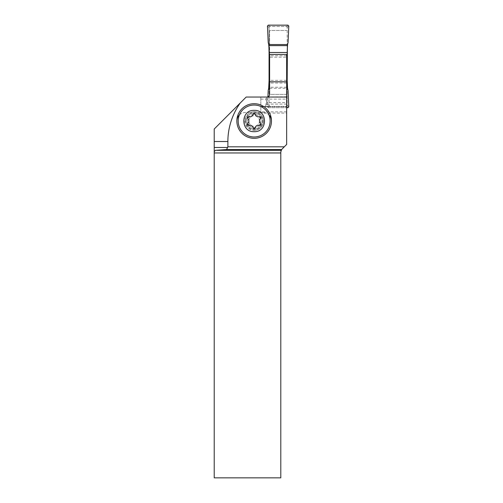 <?xml version="1.0" encoding="UTF-8"?>
<svg xmlns="http://www.w3.org/2000/svg" width="503" height="503" viewBox="0 0 503 503"><rect width="100%" height="100%" fill="white"/><g stroke="black" fill="none" stroke-linecap="round" stroke-linejoin="round"><path stroke-width="0.38" stroke-dasharray="2.52 1.89" d="M287.98 25.15L286.572 26.502L269.69 26.502L268.275 25.15M286.383 26.483A0.799 0.799 0 0 1 287.182 27.281L287.182 105.573A0.799 0.799 0 0 1 286.383 106.372L269.872 106.372A0.799 0.799 0 0 1 269.074 105.573L269.074 27.281A0.799 0.799 0 0 1 269.872 26.483L286.383 26.483M269.451 26.602L269.074 27.263L269.69 26.502M269.074 27.281L269.074 48.628L268.2 42.459M287.182 27.281L288.779 25.986M286.811 26.602L287.182 27.25L286.572 26.502M288.062 42.459L287.182 48.628L287.182 27.514M288.062 90.389L287.182 84.227L287.182 105.573M286.811 106.246L287.182 105.599L286.383 106.372L269.872 106.372L269.074 105.586L269.451 106.246M268.275 107.699L286.653 107.699L268.275 107.699L267.477 106.869L267.917 96.865L267.477 106.869L268.275 107.699L269.69 106.347M269.074 105.573L267.477 106.869M268.2 90.389L269.074 84.227L269.074 105.341M286.653 80.348L269.608 80.348M260.818 113.093L260.818 97.048L260.818 113.093L286.653 113.093L286.653 54.443L269.608 54.443L269.608 94.388L269.608 57.185L286.653 57.185L286.653 144.449L281.963 149.139A3.993 3.993 0 0 0 280.793 151.963L280.793 477.85L214.221 477.85L214.221 129.007L246.174 97.048L260.818 97.048M286.653 57.185L286.653 113.093M265.942 104.033L265.766 106.372L286.653 106.372L260.818 106.372L265.722 106.334L266.678 106.737L266.678 104.108A1.333 0.453 0 0 1 265.942 104.033L266.678 102.606L265.565 97.048L266.678 97.048L266.678 102.606L286.653 102.606M286.653 96.771L266.948 97.048A2.666 2.666 0 0 0 269.608 94.388L286.653 94.401M267.917 96.865L268.124 96.771C269.445 95.457 269.941 94.658 269.608 94.388L269.608 94.388C269.445 96.004 268.558 96.89 266.948 97.048M215.397 150.309L281.152 150.309M271.475 121.016A17.309 17.309 0 0 0 254.166 103.706A17.309 17.309 0 0 0 236.856 121.016A17.309 17.309 0 0 0 254.166 138.325A17.309 17.309 0 0 0 271.475 121.016A8.52 8.52 0 0 0 262.95 112.496A8.52 8.52 0 0 1 268.948 114.967M239.378 114.967A8.52 8.52 0 0 1 245.376 112.496L250.387 112.496A9.318 9.318 0 0 1 263.283 122.946A9.318 9.318 0 0 1 245.043 122.946A9.318 9.318 0 0 1 250.387 112.496L245.376 112.496A8.52 8.52 0 0 0 236.856 121.016M257.938 112.496L262.95 112.496L257.938 112.496M254.166 130.334A9.318 9.318 0 0 0 263.484 121.016A9.318 9.318 0 0 0 254.166 111.697A9.318 9.318 0 0 0 244.842 121.016A9.318 9.318 0 0 0 254.166 130.334M246.174 121.016A7.991 7.991 0 0 1 254.166 113.024A7.991 7.991 0 0 1 262.151 121.016A7.991 7.991 0 0 1 254.166 129.007A7.991 7.991 0 0 1 246.174 121.016A7.991 7.991 0 0 0 254.166 129.007A7.991 7.991 0 0 0 262.151 121.016A7.991 7.991 0 0 0 254.166 113.024A7.991 7.991 0 0 0 246.174 121.016A7.991 7.991 0 0 0 254.166 129.007A7.991 7.991 0 0 0 262.151 121.016A7.991 7.991 0 0 0 254.166 113.024A7.991 7.991 0 0 0 246.174 121.016M238.183 121.016A15.977 15.977 0 0 1 254.166 105.039A15.977 15.977 0 0 1 270.142 121.016A15.977 15.977 0 0 1 254.166 136.992A15.977 15.977 0 0 1 238.183 121.016M249.192 125.322C251.022 125.008 252.267 125.725 252.915 127.473M255.411 127.473C256.052 125.731 257.297 125.014 259.133 125.322M260.378 123.166C259.19 121.739 259.19 120.305 260.378 118.865M259.133 116.709C257.303 117.023 256.058 116.306 255.411 114.558M252.915 114.558C252.273 116.3 251.035 117.017 249.192 116.709M247.948 118.865C249.136 120.299 249.136 121.726 247.948 123.166M286.653 83.045L269.608 83.045M269.608 94.401L269.608 30.476L286.653 30.476L269.608 30.476L269.608 57.185M259.491 121.016A5.326 5.326 0 0 1 254.166 126.341A5.326 5.326 0 0 1 248.84 121.016A5.326 5.326 0 0 1 254.166 115.69A5.326 5.326 0 0 1 259.491 121.016M260.818 121.016A6.658 6.658 0 0 1 254.166 127.674A6.658 6.658 0 0 1 247.507 121.016A6.658 6.658 0 0 0 260.441 123.229A6.658 6.658 0 0 0 249.104 116.69A6.658 6.658 0 0 0 247.507 121.016A6.658 6.658 0 0 1 254.166 114.357A6.658 6.658 0 0 1 260.818 121.016M267.477 25.986L269.074 27.514M286.572 106.347L287.98 107.699M286.653 87.233L269.608 87.233M288.779 106.869L287.182 105.341M269.608 88.302L286.653 88.302M286.653 111.842L260.818 111.842M260.818 99.11L286.653 99.11M260.818 106.724L286.653 106.724L266.678 106.737L266.678 106.372M286.653 104.108L266.678 104.108L266.678 102.606M245.502 121.016A8.658 8.658 0 0 1 254.166 112.358A8.658 8.658 0 0 1 262.824 121.016A8.658 8.658 0 0 1 254.166 129.673A8.658 8.658 0 0 1 245.502 121.016M286.653 55.776L269.608 55.776M286.653 94.388L269.608 94.388"/><path stroke-width="0.75" d="M267.477 25.986L268.275 25.15L287.98 25.15L288.779 25.986L288.062 42.459L288.779 25.986L287.98 25.15L268.275 25.15L267.477 25.986L268.2 42.459A22.101 22.101 0 0 1 268.696 44.553A22.101 22.101 0 0 0 268.2 42.459L267.477 25.986M287.389 45.616L287.565 44.553A22.101 22.101 0 0 1 288.062 42.459A22.101 22.101 0 0 0 287.565 44.553L287.182 52.501L269.074 52.501L269.074 80.348L269.074 48.628L268.696 44.553L268.872 45.616L287.389 45.616L287.182 80.348L287.182 52.501M286.653 80.348L287.182 80.348L287.565 88.302A22.101 22.101 0 0 0 288.062 90.389A22.101 22.101 0 0 1 287.565 88.302L287.389 87.233L286.653 87.233M286.653 107.699L287.98 107.699L286.653 107.699M267.917 96.865L268.2 90.389A22.101 22.101 0 0 0 268.696 88.302A22.101 22.101 0 0 1 268.2 90.389L267.917 96.865L267.583 96.972M269.608 87.233L268.872 87.233L268.696 88.302L269.074 80.348L269.608 80.348M288.779 106.869L288.062 90.389L288.779 106.869L287.98 107.699L288.779 106.869M265.565 97.048L260.818 97.048M286.653 97.048L266.948 97.048C268.564 96.89 269.451 96.004 269.608 94.388L269.608 54.443L286.653 54.443L286.653 144.449L284.296 146.807L227.878 146.807L227.878 141.519A79.204 71.822 179.9 0 1 240.227 103.002L246.174 97.048L266.678 97.048M284.296 146.807L281.592 149.567L280.793 151.963L280.793 477.85L214.221 477.85L214.221 129.007L240.227 103.002M254.166 103.706A17.309 17.309 0 0 1 271.475 121.016A17.309 17.309 0 0 1 254.166 138.325A17.309 17.309 0 0 1 236.856 121.016A17.309 17.309 0 0 1 254.166 103.706M227.878 146.807L227.576 147.486L214.221 147.486M281.592 149.567L226.601 149.567L215.397 150.309L214.221 151.711M226.601 149.567L227.576 147.486M216.636 150.309L281.152 150.309M268.948 114.967A8.52 8.52 0 0 1 271.475 121.016M236.856 121.016A8.52 8.52 0 0 1 239.378 114.967M254.166 105.039A15.977 15.977 90.2 0 0 238.183 121.016A15.977 15.977 90.2 0 0 254.166 136.992A15.977 15.977 -90.1 0 0 270.142 121.016A15.977 15.977 -90.1 0 0 254.166 105.039M254.166 110.364C240.428 109.717 240.409 132.308 254.166 131.667C267.904 132.314 267.917 109.723 254.166 110.364M249.192 125.322L247.564 124.084A1.289 1.289 0 0 1 247.948 123.166A3.005 3.005 0 0 0 247.948 118.865A1.289 1.289 0 0 1 249.192 116.709A3.005 3.005 0 0 0 252.915 114.558A1.289 1.289 0 0 1 255.411 114.558A3.005 3.005 0 0 0 259.133 116.709A1.289 1.289 0 0 1 260.378 118.865A3.005 3.005 0 0 0 260.378 123.166A1.289 1.289 0 0 1 259.133 125.322A3.005 3.005 0 0 0 255.411 127.473A1.289 1.289 0 0 1 252.915 127.473A3.005 3.005 0 0 0 249.192 125.322A1.289 1.289 0 0 1 247.564 124.084L247.948 123.166M255.411 127.473L254.166 128.441L252.915 127.473M260.378 123.166L260.768 124.084L259.133 125.322M259.133 116.709L260.768 117.947L260.378 118.865M252.915 114.558L254.166 113.59L255.411 114.558M247.948 118.865L247.564 117.947L249.192 116.709M269.074 52.501L268.872 45.616M287.182 80.348L287.389 87.233M268.872 87.233L269.074 80.348M287.565 44.553L268.696 44.553M268.696 88.302L269.608 88.302M286.653 88.302L287.565 88.302M286.653 81.807L269.608 81.807M227.878 141.519L214.221 141.513M214.221 152.969L280.793 152.969"/></g></svg>
